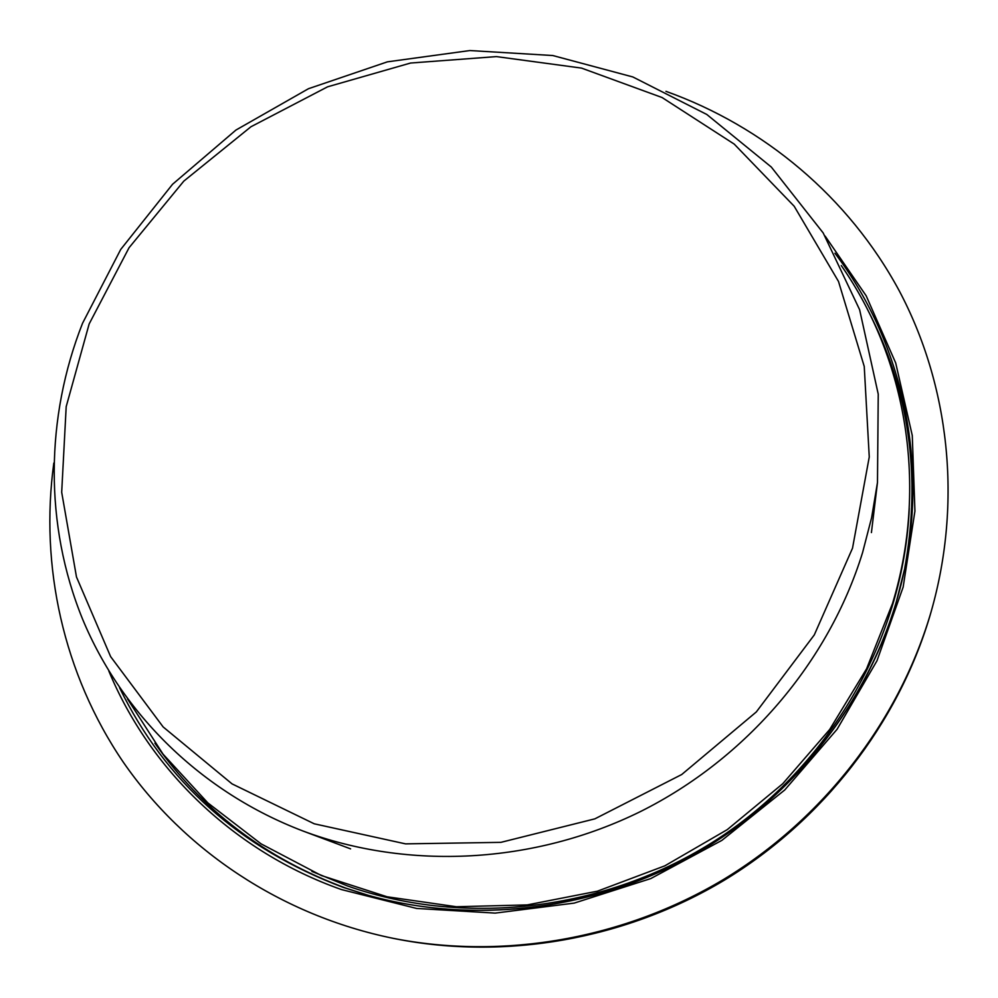 <?xml version="1.0" encoding="UTF-8"?>
<svg xmlns="http://www.w3.org/2000/svg" width="998" height="998" viewBox="0 0 998 998"><rect width="100%" height="100%" fill="white"/><g stroke="black" fill="none" stroke-linecap="round" stroke-linejoin="round"><path stroke-width="1.5" d="M53.817 463.072C39.758 565.766 63.124 673.712 123.265 762.135C183.981 850.022 281.149 915.515 393.237 938.345L395.732 938.844C504.913 960.388 625.01 939.667 724.211 880.261C823.088 820.306 897.564 723.762 929.562 617.113L931.134 611.687C962.571 501.707 949.26 385.278 899.285 290.88C848.562 196.743 763.557 126.235 665.953 91.342M393.237 938.345C503.042 960.014 623.862 939.168 723.675 879.388C823.163 819.071 898.075 721.953 930.261 614.681L931.134 611.687M82.547 323.252C45.496 417.351 44.049 524.549 82.622 619.247C121.831 713.545 201.322 792.412 303.305 831.134C408.369 870.343 533.855 864.106 640.417 811.586C746.704 758.555 828.976 661.574 862.596 552.518L871.616 517.663L877.479 482.446L878.24 394.16L859.615 309.704L823.188 232.946L771.304 167.04L706.796 114.471L632.844 76.958L552.767 55.526L469.871 50.549L387.411 61.839L308.469 88.71L235.965 130.039L172.567 184.256L120.721 249.438L82.547 323.252M89.159 323.938L66.192 406.635L61.689 492.276L76.484 576.981L110.616 656.609L163.136 726.931L232.047 783.879L314.245 823.799L405.537 843.871L500.909 842.349L594.845 818.859L681.721 774.523L756.322 711.936L814.293 634.915L852.517 548.189L869.258 456.972L864.243 366.453L838.507 281.473L794.183 206.237L734.216 144.099L662.073 97.53L581.522 68.101L496.418 56.599L410.565 63.036L327.594 86.814L250.96 126.746L183.819 181.112L129.054 247.729L89.159 323.938M108.844 671.055C149.575 769.446 234.143 851.781 341.503 889.58L416.628 908.454L495.158 913.108L574.212 903.103L650.758 878.589L721.853 840.391L784.752 789.967L837.085 729.289L876.98 660.776L903.153 587.098L914.929 511.088L912.272 435.502L895.693 362.96L866.177 295.807L825.121 236.077M119.535 687.672C165.269 781.609 239.732 848.15 342.913 887.284L367.002 894.969C471.093 924.447 589.893 911.349 689.256 857.257C788.32 802.654 863.869 709.191 895.568 604.85L904.749 568.411C928.065 455.437 900.046 338.933 834.939 253.23M904.45 569.883C921.591 476.557 909.365 389.919 867.773 310.004M154.902 743.198C201.808 810.189 265.493 858.505 345.944 888.158L368.449 895.381M311.875 871.391L347.341 885.887C467.376 928.265 611.649 910.251 722.777 835.65C833.679 760.676 903.851 634.454 909.265 508.381M367.064 894.994L367.002 894.969C479.589 926.93 609.316 908.492 712.984 843.26C811.761 780.436 882.182 677.991 904.749 568.411M871.416 532.583L877.479 482.446M350.585 848.861L303.305 831.134M841.277 265.555C906.708 359.205 928.29 486.126 892.511 603.491L866.588 668.785L829.675 729.501L782.781 783.692L727.255 829.637L664.83 865.84L597.453 891.177L527.231 904.912L456.385 906.745L387.074 896.778L321.344 875.52L261.064 843.846L207.846 802.903L162.998 754.089L127.519 698.962"/></g></svg>
